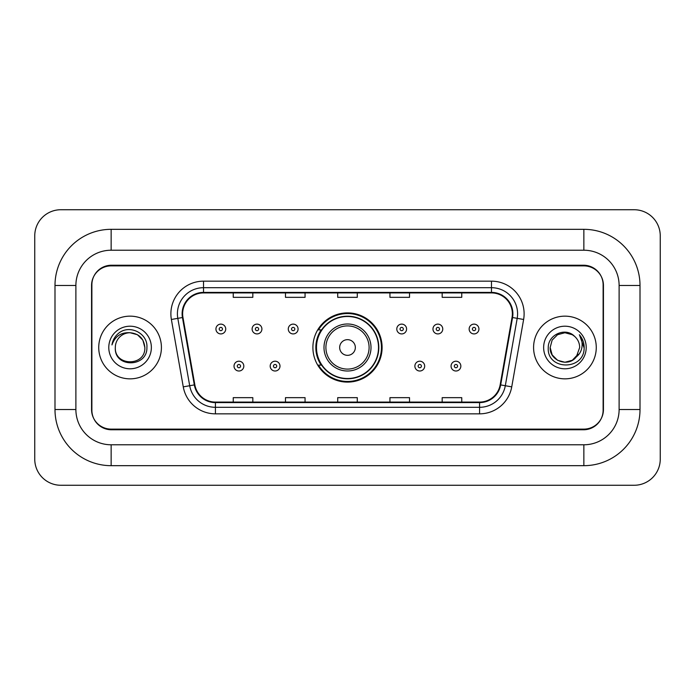 <?xml version="1.0" encoding="UTF-8"?>
<svg xmlns="http://www.w3.org/2000/svg" width="695" height="695" viewBox="0 0 695 695"><rect width="100%" height="100%" fill="white"/><g stroke="black" fill="none" stroke-linecap="round" stroke-linejoin="round"><path stroke-width="1.04" d="M312.898 347.5A34.602 34.602 0 0 0 347.5 382.102A34.602 34.602 0 0 0 382.102 347.5A34.602 34.602 0 0 0 347.5 312.898A34.602 34.602 0 0 0 312.898 347.5M321.194 365.127A31.666 31.666 0 0 1 321.194 329.873M583.861 229.324A56.147 56.147 0 0 1 640.008 285.471A56.147 56.147 0 0 0 583.861 229.324L111.139 229.324A56.147 56.147 0 0 0 54.992 285.471A56.147 56.147 0 0 1 111.139 229.324L111.139 250.217L583.861 250.217L111.139 250.217A35.254 35.254 0 0 0 75.885 285.471L75.885 409.529A35.254 35.254 0 0 0 111.139 444.783L583.861 444.783L111.139 444.783L111.139 465.676L583.861 465.676A56.147 56.147 0 0 0 640.008 409.529L640.008 285.471L619.115 285.471A35.254 35.254 0 0 0 583.861 250.217L583.861 229.324M583.861 265.881L111.139 265.881A19.59 19.59 0 0 0 91.558 285.471L91.558 409.529A19.59 19.59 0 0 0 111.139 429.119L583.861 429.119A19.59 19.59 0 0 0 603.442 409.529L603.442 285.471A19.59 19.59 0 0 0 583.861 265.881M640.008 409.529L619.115 409.529L619.115 285.471L619.115 409.529A35.254 35.254 0 0 1 583.861 444.783L583.861 465.676M660.25 235.848A26.115 26.115 0 0 0 634.135 209.734L60.865 209.734A26.115 26.115 0 0 0 34.75 235.848L34.75 459.152A26.115 26.115 0 0 0 60.865 485.266L634.135 485.266A26.115 26.115 0 0 0 660.25 459.152L660.25 235.848M54.992 409.529L75.885 409.529L75.885 285.471L54.992 285.471L54.992 409.529A56.147 56.147 0 0 0 111.139 465.676M91.879 284.82L91.879 410.18A19.59 19.59 0 0 0 111.469 429.771L583.531 429.771A19.59 19.59 0 0 0 603.121 410.18L603.121 284.82A19.59 19.59 0 0 0 583.531 265.229L111.469 265.229A19.59 19.59 0 0 0 91.879 284.82L91.879 410.18M98.733 347.5A31.345 31.345 0 0 0 130.078 378.844A31.345 31.345 0 0 0 161.414 347.5A31.345 31.345 0 0 0 130.078 316.156A31.345 31.345 0 0 0 98.733 347.5A31.345 31.345 0 0 0 130.078 378.844A31.345 31.345 0 0 0 161.414 347.5A31.345 31.345 0 0 0 130.078 316.156A31.345 31.345 0 0 0 98.733 347.5M533.586 347.5A31.345 31.345 0 0 0 564.922 378.844A31.345 31.345 0 0 0 596.267 347.5A31.345 31.345 0 0 0 564.922 316.156A31.345 31.345 0 0 0 533.586 347.5A31.345 31.345 0 0 0 564.922 378.844A31.345 31.345 0 0 0 596.267 347.5A31.345 31.345 0 0 0 564.922 316.156A31.345 31.345 0 0 0 533.586 347.5M182.637 313.81A20.893 20.893 0 0 1 203.531 292.916L491.469 292.916A20.893 20.893 0 0 1 512.041 317.441L500.165 384.822A20.893 20.893 0 0 1 479.585 402.084L215.415 402.084A20.893 20.893 0 0 1 194.835 384.822L182.959 317.441A20.893 20.893 0 0 1 182.637 313.81M182.116 313.81A21.415 21.415 0 0 0 182.438 317.528L194.322 384.908A21.415 21.415 0 0 0 215.415 402.605L479.585 402.605A21.415 21.415 0 0 0 500.678 384.908L512.562 317.528A21.415 21.415 0 0 0 491.469 292.395L203.531 292.395A21.415 21.415 0 0 0 182.116 313.81M171.378 319.474A32.648 32.648 0 0 1 203.531 281.162L491.469 281.162A32.648 32.648 0 0 1 523.622 319.474L511.737 386.863A32.648 32.648 0 0 1 479.585 413.838L215.415 413.838A32.648 32.648 0 0 1 183.263 386.863L171.378 319.474L177.807 318.345A26.115 26.115 0 0 1 203.531 287.695L491.469 287.695A26.115 26.115 0 0 1 517.193 318.345L505.308 385.725A26.115 26.115 0 0 1 479.585 407.305L215.415 407.305A26.115 26.115 0 0 1 189.692 385.725L177.807 318.345A26.115 26.115 0 0 1 177.416 313.81M603.121 410.18L603.121 284.82M337.709 292.916L337.709 297.338L357.291 297.338L357.291 292.916M285.471 292.916L285.471 297.338L305.062 297.338L305.062 292.916M233.242 292.916L233.242 297.338L252.824 297.338L252.824 292.916M389.938 292.916L389.938 297.338L409.529 297.338L409.529 292.916M442.176 292.916L442.176 297.338L461.758 297.338L461.758 292.916M357.291 402.084L357.291 397.662L337.709 397.662L337.709 402.084M305.062 402.084L305.062 397.662L285.471 397.662L285.471 402.084M252.824 402.084L252.824 397.662L233.242 397.662L233.242 402.084M409.529 402.084L409.529 397.662L389.938 397.662L389.938 402.084M461.758 402.084L461.758 397.662L442.176 397.662L442.176 402.084M144.838 347.5C145.742 366.543 114.414 366.543 115.318 347.5C113.945 368.133 147.566 367.655 146.906 347.5C148.052 333.383 129.713 324.235 118.854 333.053C115.014 336.119 112.72 340.081 111.965 344.911C115.005 336.258 121.043 332.201 130.078 332.74L137.454 334.721L142.857 340.124L144.838 347.5C145.742 366.543 114.414 366.543 115.318 347.5C114.414 366.543 145.742 366.543 144.838 347.5L142.857 340.124L137.454 334.721L130.078 332.74L137.454 334.721L142.857 340.124L144.838 347.5L142.857 340.124L137.454 334.721L130.078 332.74L137.454 334.721L142.857 340.124L144.838 347.5C143.961 338.535 139.043 333.617 130.078 332.74A14.76 14.76 0 0 0 115.318 347.5M108.785 347.5A21.293 21.293 0 0 0 130.078 368.793A21.293 21.293 0 0 0 151.362 347.5A21.293 21.293 0 0 0 130.078 326.207A21.293 21.293 0 0 0 108.785 347.5M355.336 347.5A7.836 7.836 0 0 0 347.5 339.664A7.836 7.836 0 0 0 339.664 347.5A7.836 7.836 0 0 0 347.5 355.336A7.836 7.836 0 0 0 355.336 347.5M371.008 347.5A23.508 23.508 0 0 0 347.5 323.992A23.508 23.508 0 0 0 323.992 347.5A23.508 23.508 0 0 0 347.5 371.008A23.508 23.508 0 0 0 371.008 347.5A23.508 23.508 0 0 1 347.5 371.008A23.508 23.508 0 0 1 323.992 347.5M378.514 347.5A31.014 31.014 0 0 0 347.5 316.486A31.014 31.014 0 0 0 316.486 347.5A31.014 31.014 0 0 0 347.5 378.514A31.014 31.014 0 0 0 378.514 347.5M381.451 347.5A33.951 33.951 0 0 1 318.484 365.127L321.629 365.127A31.31 31.31 0 0 0 368.211 370.974A31.31 31.31 0 0 0 368.211 324.026A31.31 31.31 0 0 0 321.629 329.873L318.484 329.873A33.951 33.951 0 0 1 381.451 347.5M576.164 357.074L572.306 360.279L564.922 362.26L557.546 360.279L552.143 354.876L550.162 347.5L552.143 340.124L557.546 334.721L564.922 332.74L572.306 334.721L574.591 336.345C565.513 326.85 548.094 334.686 548.259 347.5C546.6 370.287 583.539 370.878 584.139 348.603L584.174 347.5C584.113 342.661 582.506 338.404 579.343 334.747C581.75 338.7 582.592 342.948 581.889 347.5C581.22 351.322 579.369 354.441 576.337 356.856L579.682 347.5C579.595 343.043 577.901 339.325 574.591 336.345L572.306 334.721L564.922 332.74L557.546 334.721L552.143 340.124L550.162 347.5L552.143 354.876L557.546 360.279L564.922 362.26L572.306 360.279L576.164 357.074M578.032 354.276L572.306 360.279L564.922 362.26L557.546 360.279L552.143 354.876L550.162 347.5L552.143 354.876L557.546 360.279L564.922 362.26L572.306 360.279L578.032 354.276M550.162 347.5C549.406 360.583 567.919 367.481 575.929 357.334L576.337 356.856M543.638 347.5A21.293 21.293 0 0 0 564.922 368.793A21.293 21.293 0 0 0 586.215 347.5A21.293 21.293 0 0 0 564.922 326.207A21.293 21.293 0 0 0 543.638 347.5M579.482 334.912L584.165 348.056M225.727 329.022A4.9 4.9 0 0 1 220.836 333.921A4.9 4.9 0 0 1 215.936 329.022A4.9 4.9 0 0 1 220.836 324.122A4.9 4.9 0 0 1 225.727 329.022A4.9 4.9 0 0 0 220.836 324.122A4.9 4.9 0 0 0 215.936 329.022M261.902 329.022A4.9 4.9 0 0 1 257.002 333.921A4.9 4.9 0 0 1 252.111 329.022A4.9 4.9 0 0 1 257.002 324.122A4.9 4.9 0 0 1 261.902 329.022A4.9 4.9 0 0 0 257.002 324.122A4.9 4.9 0 0 0 252.111 329.022M298.077 329.022A4.9 4.9 0 0 1 293.177 333.921A4.9 4.9 0 0 1 288.277 329.022A4.9 4.9 0 0 1 293.177 324.122A4.9 4.9 0 0 1 298.077 329.022A4.9 4.9 0 0 0 293.177 324.122A4.9 4.9 0 0 0 288.277 329.022M406.592 329.022A4.9 4.9 0 0 1 401.693 333.921A4.9 4.9 0 0 1 396.793 329.022A4.9 4.9 0 0 1 401.693 324.122A4.9 4.9 0 0 1 406.592 329.022A4.9 4.9 0 0 0 401.693 324.122A4.9 4.9 0 0 0 396.793 329.022M442.758 329.022A4.9 4.9 0 0 1 437.867 333.921A4.9 4.9 0 0 1 432.968 329.022A4.9 4.9 0 0 1 437.867 324.122A4.9 4.9 0 0 1 442.758 329.022A4.9 4.9 0 0 0 437.867 324.122A4.9 4.9 0 0 0 432.968 329.022M478.933 329.022A4.9 4.9 0 0 1 474.033 333.921A4.9 4.9 0 0 1 469.142 329.022A4.9 4.9 0 0 1 474.033 324.122A4.9 4.9 0 0 1 478.933 329.022A4.9 4.9 0 0 0 474.033 324.122A4.9 4.9 0 0 0 469.142 329.022M234.024 366.109A4.9 4.9 0 0 1 238.915 361.209A4.9 4.9 0 0 1 243.815 366.109A4.9 4.9 0 0 1 238.915 371.008A4.9 4.9 0 0 1 234.024 366.109A4.9 4.9 0 0 0 238.915 371.008A4.9 4.9 0 0 0 243.815 366.109M270.19 366.109A4.9 4.9 0 0 1 275.09 361.209A4.9 4.9 0 0 1 279.989 366.109A4.9 4.9 0 0 1 275.09 371.008A4.9 4.9 0 0 1 270.19 366.109A4.9 4.9 0 0 0 275.09 371.008A4.9 4.9 0 0 0 279.989 366.109M414.88 366.109A4.9 4.9 0 0 1 419.78 361.209A4.9 4.9 0 0 1 424.68 366.109A4.9 4.9 0 0 1 419.78 371.008A4.9 4.9 0 0 1 414.88 366.109A4.9 4.9 0 0 0 419.78 371.008A4.9 4.9 0 0 0 424.68 366.109M451.055 366.109A4.9 4.9 0 0 1 455.955 361.209A4.9 4.9 0 0 1 460.846 366.109A4.9 4.9 0 0 1 455.955 371.008A4.9 4.9 0 0 1 451.055 366.109A4.9 4.9 0 0 0 455.955 371.008A4.9 4.9 0 0 0 460.846 366.109M491.469 281.162L491.469 292.395M177.807 318.345L182.438 317.528M215.415 413.838L215.415 402.605M479.585 402.605L479.585 413.838M500.678 384.908L511.737 386.863M183.263 386.863L194.322 384.908M512.562 317.528L523.622 319.474M203.531 281.162L203.531 292.395M369.097 347.5A21.597 21.597 0 0 0 347.5 325.903A21.597 21.597 0 0 0 325.903 347.5A21.597 21.597 0 0 0 347.5 369.097A21.597 21.597 0 0 0 369.097 347.5M219.203 329.022A1.633 1.633 0 0 0 220.836 330.655A1.633 1.633 0 0 0 222.469 329.022A1.633 1.633 0 0 0 220.836 327.388A1.633 1.633 0 0 0 219.203 329.022M255.369 329.022A1.633 1.633 0 0 0 257.002 330.655A1.633 1.633 0 0 0 258.636 329.022A1.633 1.633 0 0 0 257.002 327.388A1.633 1.633 0 0 0 255.369 329.022M291.544 329.022A1.633 1.633 0 0 0 293.177 330.655A1.633 1.633 0 0 0 294.81 329.022A1.633 1.633 0 0 0 293.177 327.388A1.633 1.633 0 0 0 291.544 329.022M400.059 329.022A1.633 1.633 0 0 0 401.693 330.655A1.633 1.633 0 0 0 403.326 329.022A1.633 1.633 0 0 0 401.693 327.388A1.633 1.633 0 0 0 400.059 329.022M436.234 329.022A1.633 1.633 0 0 0 437.867 330.655A1.633 1.633 0 0 0 439.501 329.022A1.633 1.633 0 0 0 437.867 327.388A1.633 1.633 0 0 0 436.234 329.022M472.4 329.022A1.633 1.633 0 0 0 474.033 330.655A1.633 1.633 0 0 0 475.667 329.022A1.633 1.633 0 0 0 474.033 327.388A1.633 1.633 0 0 0 472.4 329.022M240.548 366.109A1.633 1.633 0 0 0 238.915 364.475A1.633 1.633 0 0 0 237.29 366.109A1.633 1.633 0 0 0 238.915 367.742A1.633 1.633 0 0 0 240.548 366.109M276.723 366.109A1.633 1.633 0 0 0 275.09 364.475A1.633 1.633 0 0 0 273.456 366.109A1.633 1.633 0 0 0 275.09 367.742A1.633 1.633 0 0 0 276.723 366.109M421.413 366.109A1.633 1.633 0 0 0 419.78 364.475A1.633 1.633 0 0 0 418.147 366.109A1.633 1.633 0 0 0 419.78 367.742A1.633 1.633 0 0 0 421.413 366.109M457.579 366.109A1.633 1.633 0 0 0 455.955 364.475A1.633 1.633 0 0 0 454.322 366.109A1.633 1.633 0 0 0 455.955 367.742A1.633 1.633 0 0 0 457.579 366.109"/></g></svg>
